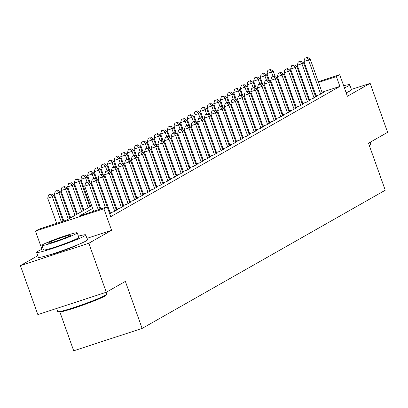 <?xml version="1.0" encoding="UTF-8"?>
<svg xmlns="http://www.w3.org/2000/svg" width="408" height="408" viewBox="0 0 408 408"><rect width="100%" height="100%" fill="white"/><g stroke="black" fill="none" stroke-linecap="round" stroke-linejoin="round"><path stroke-width="0.61" d="M49.149 254.975A16.264 1.112 -19.6 0 0 63.623 250.563A16.264 1.112 -19.6 0 0 77.622 244.836M59.894 312.028L73.695 350.778L142.122 328.43L385.249 190.23L368.5 143.193L387.6 132.335L370.153 83.339L351.426 89.454M142.122 328.43L125.373 281.392L106.274 292.25L37.847 314.594L20.4 265.598L88.827 243.25L111.578 230.316L103.902 208.758L35.476 231.106L38.796 229.22L66.54 220.157L91.724 205.841M37.786 255.714L20.4 265.598M41.942 249.263L35.476 231.106M106.274 292.25L88.827 243.25M315.394 96.084L319.51 94.743L323.493 92.478L322.244 92.886M308.754 99.863L312.865 98.517L316.853 96.252L315.598 96.66M302.109 103.637L306.224 102.296L310.207 100.026L308.958 100.439M295.469 107.416L299.579 106.07L303.567 103.805L302.313 104.213M288.823 111.19L292.939 109.844L296.922 107.579L295.673 107.987M282.183 114.964L286.294 113.623L290.282 111.358L289.027 111.767M275.538 118.743L279.653 117.397L283.637 115.133L282.387 115.541M268.892 122.517L273.008 121.176L276.996 118.907L275.742 119.32M262.252 126.296L266.368 124.95L270.351 122.686L269.101 123.094M255.607 130.07L259.723 128.724L263.711 126.46L262.456 126.868M248.967 133.844L253.082 132.503L257.065 130.239L255.816 130.647M242.321 137.624L246.437 136.277L250.425 134.013L249.171 134.421M235.681 141.398L239.797 140.056L243.78 137.787L242.531 138.2M229.036 145.171L233.152 143.83L237.14 141.566L235.885 141.974M222.396 148.951L226.511 147.604L230.494 145.34L229.245 145.748M215.75 152.725L219.866 151.383L223.854 149.119L222.6 149.527M209.11 156.504L213.221 155.157L217.209 152.893L215.954 153.301M202.465 160.278L206.581 158.936L210.564 156.667L209.314 157.08M195.825 164.052L199.935 162.71L203.924 160.446L202.669 160.854M189.179 167.831L193.295 166.484L197.278 164.22L196.029 164.628M182.539 171.605L186.65 170.264L190.638 167.999L189.383 168.407M175.894 175.384L180.01 174.037L183.993 171.773L182.743 172.181M169.254 179.158L173.364 177.817L177.352 175.547L176.098 175.96M162.608 182.932L166.724 181.591L170.707 179.326L169.458 179.734M155.968 186.711L160.079 185.365L164.067 183.1L162.812 183.508M149.323 190.485L153.439 189.144L157.422 186.879L156.172 187.287M142.678 194.264L146.793 192.918L150.781 190.653L149.527 191.061M136.037 198.038L140.153 196.697L144.136 194.427L142.887 194.835M129.392 201.812L133.508 200.471L137.496 198.206L136.241 198.614M122.752 205.591L126.868 204.245L130.851 201.98L129.601 202.388M116.107 209.365L120.222 208.024L124.211 205.754L122.956 206.167M109.466 213.144L113.582 211.798L117.565 209.534L116.316 209.941M105.442 207.453L95.957 180.81L97.619 179.867L109.762 213.971L110.925 213.308L109.67 213.716M92.647 208.447L79.483 215.929L107.222 206.871L110.711 216.674L339.895 86.399L322.014 92.239M315.598 94.33L314.859 94.574M308.708 97.415L308.02 97.808M302.068 101.189L301.379 101.582M295.423 104.968L294.734 105.361M288.782 108.742L288.094 109.135M282.137 112.516L281.449 112.909M275.497 116.295L274.803 116.688M268.852 120.069L268.163 120.462M262.211 123.848L261.518 124.241M255.566 127.622L254.878 128.015M248.926 131.396L248.232 131.789M242.281 135.175L241.592 135.568M235.64 138.95L234.947 139.342M228.995 142.729L228.307 143.116M222.355 146.503L221.661 146.895M215.71 150.277L215.021 150.669M209.064 154.056L208.376 154.448M202.424 157.83L201.736 158.222M195.779 161.609L195.09 161.996M189.139 165.383L188.45 165.776M182.493 169.157L181.805 169.549M175.853 172.936L175.165 173.329M169.208 176.71L168.519 177.103M162.568 180.489L161.879 180.877M155.922 184.263L155.234 184.656M149.282 188.037L148.594 188.43M142.637 191.816L141.948 192.209M135.997 195.59L135.303 195.983M129.351 199.364L128.663 199.757M122.711 203.143L122.017 203.536M116.066 206.917L115.377 207.31M109.426 210.696L108.732 211.089M110.119 212.65L109.431 213.042M116.764 208.871L116.071 209.263M123.405 205.096L122.716 205.489M130.05 201.317L129.356 201.71M136.69 197.543L136.002 197.936M143.335 193.769L142.642 194.162M149.976 189.99L149.287 190.383M156.621 186.216L155.927 186.609M163.261 182.437L162.573 182.83M169.906 178.663L169.213 179.056M176.547 174.889L175.858 175.282M183.192 171.11L182.498 171.503M189.832 167.336L189.144 167.729M196.477 163.557L195.789 163.95M203.118 159.783L202.429 160.176M209.763 156.009L209.075 156.402M216.403 152.23L215.715 152.623M223.049 148.456L222.36 148.849M229.689 144.682L229 145.07M236.334 140.903L235.645 141.296M242.974 137.129L242.286 137.522M249.619 133.35L248.931 133.742M256.265 129.576L255.571 129.968M262.905 125.802L262.216 126.189M269.55 122.023L268.857 122.415M276.19 118.249L275.502 118.641M282.836 114.469L282.142 114.862M289.476 110.696L288.788 111.088M296.121 106.922L295.428 107.309M302.762 103.142L302.073 103.535M309.407 99.368L308.713 99.761M316.047 95.589L315.358 95.982M318.265 81.717L339.726 74.71L347.402 96.268L370.153 83.339M339.726 74.71L336.401 76.597L318.52 82.436M339.895 86.399L336.401 76.597M107.222 206.871L103.902 208.758M282.489 93.401L283.234 93.162M289.644 91.066L290.389 90.821M296.8 88.73L297.544 88.485M303.955 86.394L304.7 86.149M311.11 84.053L311.855 83.813M290.644 91.545L289.899 91.785M283.489 93.881L282.744 94.121M97.675 202.46L98.364 202.067M104.315 198.686L105.009 198.293M110.961 194.907L111.649 194.514M117.601 191.133L118.294 190.74M124.246 187.354L124.935 186.961M130.886 183.58L131.58 183.187M137.532 179.806L138.22 179.413M144.172 176.026L144.865 175.634M150.817 172.252L151.506 171.86M157.463 168.473L158.151 168.081M164.103 164.699L164.791 164.307M170.748 160.925L171.436 160.533M177.388 157.146L178.077 156.754M184.034 153.372L184.722 152.98M190.674 149.593L191.362 149.206M197.319 145.819L198.007 145.427M203.959 142.045L204.648 141.653M210.605 138.266L211.293 137.873M217.245 134.492L217.938 134.099M223.89 130.713L224.579 130.325M230.53 126.939L231.224 126.546M237.175 123.165L237.864 122.772M243.816 119.386L244.509 118.993M250.461 115.612L251.149 115.219M257.101 111.833L257.795 111.445M263.746 108.059L264.435 107.666M270.387 104.285L271.08 103.892M277.032 100.506L277.72 100.113M283.677 96.732L284.366 96.339M290.317 92.958L291.006 92.565M305.22 87.613L304.531 88.006M298.58 91.392L297.886 91.785M291.934 95.166L291.246 95.559M285.294 98.945L284.6 99.333M278.649 102.719L277.96 103.112M272.009 106.493L271.315 106.886M265.363 110.272L264.675 110.665M258.718 114.046L258.029 114.439M252.078 117.825L251.389 118.213M245.432 121.599L244.744 121.992M238.792 125.373L238.104 125.766M232.147 129.152L231.458 129.545M225.507 132.926L224.818 133.319M218.861 136.706L218.173 137.093M212.221 140.48L211.533 140.872M205.576 144.254L204.887 144.646M198.936 148.033L198.247 148.425M192.29 151.807L191.602 152.199M185.65 155.581L184.957 155.973M179.005 159.36L178.316 159.752M172.365 163.134L171.671 163.526M165.719 166.913L165.031 167.305M159.079 170.687L158.386 171.079M152.434 174.461L151.745 174.854M145.794 178.24L145.1 178.633M139.148 182.014L138.46 182.407M132.508 185.793L131.815 186.186M125.863 189.567L125.174 189.96M119.218 193.341L118.529 193.734M112.577 197.12L111.889 197.513M105.932 200.894L105.244 201.287M99.292 204.673L98.603 205.066M312.11 84.532L311.365 84.777M111.578 230.316L86.95 238.364M98.287 209.789L89.311 184.589L90.974 183.646L100.077 209.207M93.667 211.298L84.691 186.099L89.311 184.589L87.516 182.208L88.184 181.83L85.67 182.815L87.516 182.208M85.67 182.815L84.691 186.099M90.974 183.646L88.184 181.83M63.087 221.284L53.989 195.723L52.326 196.666L47.7 198.176L56.676 223.38M50.531 194.29L48.68 194.891L50.531 194.29L52.326 196.666L61.302 221.87M51.194 193.912L53.989 195.723M47.7 198.176L48.68 194.891M106.769 294.214L106.391 295.01A25.439 1.739 160.4 0 1 105.004 296.045A25.439 1.739 160.4 0 1 79.427 306.311A25.439 1.739 160.4 0 1 58.568 312.038L57.773 311.661A26.066 1.78 -19.6 0 0 79.147 305.791A26.066 1.78 -19.6 0 0 105.351 295.275A26.066 1.78 -19.6 0 0 106.769 294.214A26.066 1.78 -19.6 0 0 106.789 294.081L106.151 292.291M56.574 308.479L57.676 311.569A26.066 1.78 -19.6 0 0 57.773 311.661M43.059 248.768A26.066 1.78 -19.6 0 0 38.041 251.185A26.066 1.78 -19.6 0 0 36.598 252.379A26.066 1.78 -19.6 0 0 57.237 246.891A26.066 1.78 -19.6 0 0 84.272 236.084A26.066 1.78 -19.6 0 0 85.711 234.891A26.066 1.78 -19.6 0 0 78.423 236.176M36.598 252.379L38.342 257.28A26.066 1.78 -19.6 0 0 58.982 251.792A26.066 1.78 -19.6 0 0 86.017 240.985A26.066 1.78 -19.6 0 0 87.455 239.792L85.711 234.891M77.229 232.83L78.836 237.339A18.768 1.28 160.4 0 1 77.801 238.201A18.768 1.28 160.4 0 1 58.334 245.978A18.768 1.28 160.4 0 1 43.477 249.931L41.871 245.422A18.768 1.28 -19.6 0 0 56.727 241.47A18.768 1.28 -19.6 0 0 76.194 233.692A18.768 1.28 -19.6 0 0 77.229 232.83A18.768 1.28 -19.6 0 0 62.373 236.783A18.768 1.28 -19.6 0 0 42.906 244.565A18.768 1.28 -19.6 0 0 41.871 245.422M70.278 235.625A12.097 0.826 -19.6 0 0 70.946 235.069A12.097 0.826 -19.6 0 0 61.368 237.619A12.097 0.826 -19.6 0 0 48.822 242.632A12.097 0.826 -19.6 0 0 48.154 243.183A12.097 0.826 -19.6 0 0 57.732 240.638A12.097 0.826 -19.6 0 0 70.278 235.625M369.24 145.268A26.066 1.78 -19.6 0 0 369.403 145.177A26.066 1.78 -19.6 0 0 370.826 144.121A26.066 1.78 -19.6 0 0 370.841 143.983L370.214 142.219M344.423 87.909A26.066 1.78 -19.6 0 0 348.325 85.991A26.066 1.78 -19.6 0 0 349.768 84.798A26.066 1.78 -19.6 0 0 343.658 85.757M346.168 92.81A26.066 1.78 -19.6 0 0 350.074 90.892A26.066 1.78 -19.6 0 0 351.512 89.694L349.768 84.798M370.826 144.121L370.444 144.916A25.439 1.739 160.4 0 1 369.408 145.743M100.822 208.962L91.331 182.32L95.957 180.81L94.161 178.434L94.824 178.056L92.31 179.036L94.161 178.434M92.31 179.036L91.331 182.32M97.619 179.867L94.824 178.056M114.745 211.14L102.602 177.036L104.259 176.093L116.402 210.191M110.211 212.899L97.976 178.546L102.602 177.036L100.802 174.66L101.47 174.282L98.955 175.261L100.802 174.66M98.955 175.261L97.976 178.546M104.259 176.093L101.47 174.282M121.385 207.361L109.242 173.257L110.905 172.314L123.048 206.417M116.851 209.126L104.616 174.772L109.242 173.257L107.447 170.881L108.11 170.503L105.596 171.488L107.447 170.881M105.596 171.488L104.616 174.772M110.905 172.314L108.11 170.503M128.03 203.587L115.887 169.483L117.545 168.54L129.688 202.643M123.497 205.346L111.262 170.993L115.887 169.483L114.087 167.107L114.755 166.729L112.241 167.708L114.087 167.107M112.241 167.708L111.262 170.993M117.545 168.54L114.755 166.729M69.977 218.204L60.629 191.949L58.971 192.892L54.346 194.402L63.832 221.044M57.171 190.511L55.325 191.117L57.171 190.511L58.971 192.892L68.32 219.147M57.839 190.133L60.629 191.949M54.346 194.402L55.325 191.117M76.622 214.424L67.274 188.17L65.612 189.113L60.986 190.623L70.671 217.811M63.816 186.736L61.965 187.338L63.816 186.736L65.612 189.113L74.96 215.368M64.479 186.359L67.274 188.17M60.986 190.623L61.965 187.338M83.263 210.65L73.914 184.396L72.257 185.339L67.631 186.849L77.311 214.032M70.457 182.963L68.61 183.564L70.457 182.963L72.257 185.339L81.605 211.594M71.125 182.585L73.914 184.396M67.631 186.849L68.61 183.564M89.908 206.876L80.56 180.617L78.897 181.565L74.276 183.075L83.956 210.258M77.102 179.183L75.251 179.79L77.102 179.183L78.897 181.565L88.245 207.82M77.765 178.806L80.56 180.617M74.276 183.075L75.251 179.79M134.671 199.808L122.528 165.709L124.19 164.766L136.333 198.864M130.137 201.572L117.907 167.219L122.528 165.709L120.732 163.328L121.395 162.95L118.881 163.934L120.732 163.328M118.881 163.934L117.907 167.219M124.19 164.766L121.395 162.95M89.214 182.504L87.2 176.843L85.542 177.786L80.917 179.296L90.596 206.484M83.742 175.409L81.896 176.011L83.742 175.409L85.542 177.786L87.108 182.182M84.41 175.032L87.2 176.843M80.917 179.296L81.896 176.011M141.316 196.034L129.173 161.93L130.83 160.987L142.973 195.09M136.782 197.793L124.547 163.44L129.173 161.93L127.373 159.554L128.041 159.176L125.526 160.155L127.373 159.554M125.526 160.155L124.547 163.44M130.83 160.987L128.041 159.176M95.86 178.73L93.845 173.069L92.183 174.012L87.562 175.522L90.296 183.202M90.387 171.63L88.536 172.237L90.387 171.63L92.183 174.012L93.748 178.408M91.05 171.253L93.845 173.069M87.562 175.522L88.536 172.237M147.956 192.26L135.813 158.156L137.476 157.213L149.619 191.311M143.422 194.019L131.192 159.666L135.813 158.156L134.018 155.779L134.681 155.402L132.166 156.381L134.018 155.779M132.166 156.381L131.192 159.666M137.476 157.213L134.681 155.402M102.505 174.95L100.485 169.289L98.828 170.233L94.202 171.743L96.941 179.428M97.033 167.856L95.181 168.458L97.033 167.856L98.828 170.233L100.394 174.629M97.696 167.479L100.485 169.289M94.202 171.743L95.181 168.458M154.601 188.481L142.458 154.382L144.116 153.434L156.259 187.537M150.067 190.245L137.833 155.892L142.458 154.382L140.658 152L141.326 151.623L138.812 152.607L140.658 152M138.812 152.607L137.833 155.892M144.116 153.434L141.326 151.623M109.145 171.176L107.131 165.515L105.468 166.459L100.847 167.969L103.581 175.649M103.673 164.082L101.822 164.684L103.673 164.082L105.468 166.459L107.034 170.855M104.336 163.705L107.131 165.515M100.847 167.969L101.822 164.684M161.242 184.707L149.099 150.603L150.761 149.66L162.904 183.763M156.708 186.466L144.478 152.113L149.099 150.603L147.303 148.226L147.966 147.849L145.452 148.828L147.303 148.226M145.452 148.828L144.478 152.113M150.761 149.66L147.966 147.849M115.79 167.397L113.771 161.736L112.113 162.685L107.488 164.195L110.226 171.875M110.318 160.303L108.467 160.91L110.318 160.303L112.113 162.685L113.679 167.081M110.981 159.926L113.771 161.736M107.488 164.195L108.467 160.91M167.887 180.928L155.744 146.829L157.401 145.886L169.544 179.984M163.353 182.692L151.118 148.339L155.744 146.829L153.949 144.447L154.612 144.07L152.097 145.054L153.949 144.447M152.097 145.054L151.118 148.339M157.401 145.886L154.612 144.07M122.431 163.623L120.416 157.962L118.754 158.906L114.133 160.415L116.867 168.101M116.958 156.529L115.107 157.131L116.958 156.529L118.754 158.906L120.319 163.302M117.621 156.152L120.416 157.962M114.133 160.415L115.107 157.131M174.527 177.154L162.384 143.05L164.047 142.106L176.19 176.21M169.993 178.913L157.763 144.559L162.384 143.05L160.589 140.673L161.252 140.296L158.738 141.275L160.589 140.673M158.738 141.275L157.763 144.559M164.047 142.106L161.252 140.296M129.076 159.849L127.056 154.188L125.399 155.132L120.773 156.641L123.512 164.322M123.604 152.75L121.752 153.357L123.604 152.75L125.399 155.132L126.965 159.528M124.267 152.373L127.056 154.188M120.773 156.641L121.752 153.357M181.172 173.38L169.029 139.276L170.687 138.332L182.83 172.436M176.639 175.139L164.404 140.786L169.029 139.276L167.234 136.899L167.897 136.522L165.383 137.501L167.234 136.899M165.383 137.501L164.404 140.786M170.687 138.332L167.897 136.522M135.716 156.07L133.702 150.409L132.039 151.353L127.418 152.862L130.152 160.548M130.244 148.976L128.398 149.583L130.244 148.976L132.039 151.353L133.605 155.749M130.907 148.599L133.702 150.409M127.418 152.862L128.398 149.583M187.813 169.601L175.669 135.502L177.332 134.553L189.475 168.657M183.279 171.365L171.049 137.011L175.669 135.502L173.874 133.12L174.537 132.743L172.023 133.727L173.874 133.12M172.023 133.727L171.049 137.011M177.332 134.553L174.537 132.743M142.361 152.296L140.342 146.635L138.684 147.579L134.059 149.088L136.797 156.769M136.889 145.202L135.038 145.804L136.889 145.202L138.684 147.579L140.25 151.975M137.552 144.825L140.342 146.635M134.059 149.088L135.038 145.804M194.458 165.826L182.315 131.723L183.972 130.779L196.115 164.883M189.924 167.586L177.689 133.232L182.315 131.723L180.52 129.346L181.183 128.969L178.668 129.948L180.52 129.346M178.668 129.948L177.689 133.232M183.972 130.779L181.183 128.969M149.002 148.517L146.987 142.861L145.325 143.805L140.704 145.314L143.438 152.995M143.529 141.423L141.683 142.03L143.529 141.423L145.325 143.805L146.89 148.201M144.192 141.046L146.987 142.861M140.704 145.314L141.683 142.03M201.098 162.047L188.955 127.949L190.618 127.005L202.761 161.104M196.564 163.812L184.334 129.458L188.955 127.949L187.16 125.567L187.823 125.19L185.314 126.174L187.16 125.567M185.314 126.174L184.334 129.458M190.618 127.005L187.823 125.19M155.647 144.743L153.632 139.082L151.97 140.026L147.344 141.535L150.083 149.221M150.175 137.649L148.323 138.251L150.175 137.649L151.97 140.026L153.536 144.422M150.838 137.272L153.632 139.082M147.344 141.535L148.323 138.251M207.743 158.273L195.6 124.17L197.258 123.226L209.406 157.33M203.209 160.033L190.975 125.679L195.6 124.17L193.805 121.793L194.468 121.416L191.954 122.395L193.805 121.793M191.954 122.395L190.975 125.679M197.258 123.226L194.468 121.416M162.287 140.969L160.273 135.308L158.61 136.252L153.989 137.761L156.723 145.442M156.815 133.875L154.969 134.477L156.815 133.875L158.61 136.252L160.176 140.648M157.478 133.493L160.273 135.308M153.989 137.761L154.969 134.477M214.384 154.499L202.24 120.396L203.903 119.452L216.046 153.556M209.85 156.259L197.62 121.905L202.24 120.396L200.445 118.019L201.108 117.642L198.599 118.621L200.445 118.019M198.599 118.621L197.62 121.905M203.903 119.452L201.108 117.642M168.932 137.19L166.918 131.529L165.255 132.472L160.63 133.982L163.368 141.668M163.46 130.096L161.609 130.703L163.46 130.096L165.255 132.472L166.821 136.869M164.123 129.719L166.918 131.529M160.63 133.982L161.609 130.703M221.029 150.72L208.886 116.622L210.548 115.673L222.691 149.777M216.495 152.485L204.26 118.131L208.886 116.622L207.091 114.24L207.754 113.863L205.239 114.847L207.091 114.24M205.239 114.847L204.26 118.131M210.548 115.673L207.754 113.863M175.573 133.416L173.558 127.755L171.895 128.698L167.275 130.208L170.009 137.889M170.1 126.322L168.254 126.924L170.1 126.322L171.895 128.698L173.461 133.095M170.768 125.944L173.558 127.755M167.275 130.208L168.254 126.924M227.669 146.946L215.526 112.843L217.189 111.899L229.332 146.003M223.135 148.706L210.905 114.352L215.526 112.843L213.731 110.466L214.399 110.089L211.885 111.068L213.731 110.466M211.885 111.068L210.905 114.352M217.189 111.899L214.399 110.089M182.218 129.637L180.203 123.981L178.541 124.924L173.915 126.434L176.654 134.115M176.746 122.543L174.894 123.15L176.746 122.543L178.541 124.924L180.106 129.321M177.409 122.165L180.203 123.981M173.915 126.434L174.894 123.15M234.314 143.167L222.171 109.069L223.834 108.125L235.977 142.224M229.781 144.932L217.546 110.578L222.171 109.069L220.376 106.687L221.039 106.309L218.525 107.294L220.376 106.687M218.525 107.294L217.546 110.578M223.834 108.125L221.039 106.309M188.858 125.863L186.844 120.202L185.181 121.145L180.56 122.655L183.294 130.341M183.386 118.769L181.54 119.371L183.386 118.769L185.181 121.145L186.747 125.542M184.054 118.391L186.844 120.202M180.56 122.655L181.54 119.371M240.96 139.393L228.811 105.289L230.474 104.346L242.617 138.45M236.426 141.158L224.191 106.799L228.811 105.289L227.016 102.913L227.684 102.536L225.17 103.52L227.016 102.913M225.17 103.52L224.191 106.799M230.474 104.346L227.684 102.536M195.503 122.089L193.489 116.428L191.826 117.371L187.201 118.881L189.939 126.562M190.031 114.995L188.18 115.597L190.031 114.995L191.826 117.371L193.392 121.768M190.694 114.617L193.489 116.428M187.201 118.881L188.18 115.597M247.6 135.619L235.457 101.516L237.119 100.572L249.263 134.676M243.066 137.379L230.831 103.025L235.457 101.516L233.662 99.139L234.325 98.761L231.81 99.741L233.662 99.139M231.81 99.741L230.831 103.025M237.119 100.572L234.325 98.761M202.144 118.31L200.129 112.649L198.472 113.592L193.846 115.107L196.579 122.788M196.671 111.216L194.825 111.823L196.671 111.216L198.472 113.592L200.037 117.994M197.339 110.838L200.129 112.649M193.846 115.107L194.825 111.823M254.245 131.84L242.102 97.742L243.76 96.793L255.903 130.897M249.711 133.605L237.476 99.251L242.102 97.742L240.302 95.36L240.97 94.982L238.456 95.967L240.302 95.36M238.456 95.967L237.476 99.251M243.76 96.793L240.97 94.982M208.789 114.536L206.774 108.875L205.112 109.818L200.491 111.328L203.225 119.014M203.317 107.442L201.465 108.043L203.317 107.442L205.112 109.818L206.678 114.215M203.98 107.064L206.774 108.875M200.491 111.328L201.465 108.043M260.885 128.066L248.742 93.962L250.405 93.019L262.548 127.123M256.351 129.826L244.122 95.472L248.742 93.962L246.947 91.586L247.61 91.208L245.096 92.188L246.947 91.586M245.096 92.188L244.122 95.472M250.405 93.019L247.61 91.208M215.429 110.757L213.415 105.101L211.757 106.044L207.131 107.554L209.865 115.234M209.957 103.663L208.111 104.269L209.957 103.663L211.757 106.044L213.323 110.441M210.625 103.285L213.415 105.101M207.131 107.554L208.111 104.269M267.531 124.287L255.388 90.188L257.045 89.245L269.188 123.344M262.997 126.052L250.762 91.698L255.388 90.188L253.587 87.812L254.255 87.429L251.741 88.414L253.587 87.812M251.741 88.414L250.762 91.698M257.045 89.245L254.255 87.429M274.171 120.513L262.028 86.409L263.69 85.466L275.834 119.569M269.637 122.278L257.407 87.919L262.028 86.409L260.233 84.033L260.896 83.655L258.381 84.64L260.233 84.033M258.381 84.64L257.407 87.919M263.69 85.466L260.896 83.655M280.816 116.739L268.673 82.635L270.331 81.692L282.474 115.796M276.282 118.498L264.047 84.145L268.673 82.635L266.873 80.259L267.541 79.881L265.027 80.861L266.873 80.259M265.027 80.861L264.047 84.145M270.331 81.692L267.541 79.881M222.074 106.983L220.06 101.322L218.397 102.265L213.777 103.775L216.51 111.461M216.602 99.889L214.751 100.49L216.602 99.889L218.397 102.265L219.963 106.661M217.265 99.511L220.06 101.322M213.777 103.775L214.751 100.49M228.72 103.209L226.7 97.548L225.043 98.491L220.417 100.001L223.151 107.681M223.242 96.115L221.396 96.716L223.242 96.115L225.043 98.491L226.608 102.887M223.91 95.737L226.7 97.548M220.417 100.001L221.396 96.716M235.36 99.43L233.345 93.769L231.683 94.712L227.062 96.227L229.796 103.907M229.888 92.336L228.036 92.942L229.888 92.336L231.683 94.712L233.249 99.113M230.551 91.958L233.345 93.769M227.062 96.227L228.036 92.942M287.456 112.96L275.313 78.861L276.976 77.918L289.119 112.016M282.923 114.724L270.693 80.371L275.313 78.861L273.518 76.48L274.181 76.102L271.667 77.087L273.518 76.48M271.667 77.087L270.693 80.371M276.976 77.918L274.181 76.102M242.005 95.656L239.986 89.995L238.328 90.938L233.702 92.448L236.441 100.133M236.533 88.562L234.682 89.163L236.533 88.562L238.328 90.938L239.894 95.334M237.196 88.184L239.986 89.995M233.702 92.448L234.682 89.163M294.102 109.186L281.959 75.082L283.616 74.139L295.759 108.242M289.568 110.945L277.333 76.592L281.959 75.082L280.163 72.706L280.826 72.328L278.312 73.307L280.163 72.706M278.312 73.307L277.333 76.592M283.616 74.139L280.826 72.328M248.645 91.882L246.631 86.221L244.968 87.164L240.348 88.674L243.081 96.354M243.173 84.782L241.322 85.389L243.173 84.782L244.968 87.164L246.534 91.56M243.836 84.405L246.631 86.221M240.348 88.674L241.322 85.389M300.742 105.412L288.599 71.308L290.261 70.365L302.405 104.463M296.208 107.171L283.978 72.818L288.599 71.308L286.804 68.932L287.467 68.554L284.952 69.533L286.804 68.932M284.952 69.533L283.978 72.818M290.261 70.365L287.467 68.554M255.291 88.103L253.271 82.442L251.614 83.385L246.988 84.895L249.727 92.58M249.818 81.008L247.967 81.61L249.818 81.008L251.614 83.385L253.179 87.781M250.481 80.631L253.271 82.442M246.988 84.895L247.967 81.61M307.387 101.633L295.244 67.529L296.902 66.586L309.045 100.689M302.853 103.397L290.618 69.044L295.244 67.529L293.449 65.153L294.112 64.775L291.598 65.759L293.449 65.153M291.598 65.759L290.618 69.044M296.902 66.586L294.112 64.775M261.931 84.329L259.916 78.668L258.254 79.611L253.633 81.121L256.367 88.801M256.459 77.234L254.607 77.836L256.459 77.234L258.254 79.611L259.82 84.007M257.122 76.857L259.916 78.668M253.633 81.121L254.607 77.836M314.027 97.859L301.884 63.755L303.547 62.812L315.69 96.915M309.494 99.618L297.264 65.265L301.884 63.755L300.089 61.378L300.752 61.001L298.238 61.98L300.089 61.378M298.238 61.98L297.264 65.265M303.547 62.812L300.752 61.001M268.576 80.549L266.557 74.888L264.899 75.837L260.273 77.347L263.012 85.027M263.104 73.455L261.253 74.062L263.104 73.455L264.899 75.837L266.465 80.233M263.767 73.078L266.557 74.888M260.273 77.347L261.253 74.062M320.673 94.08L308.53 59.981L310.187 59.038L322.33 93.136M316.139 95.844L303.904 61.491L308.53 59.981L306.734 57.599L307.397 57.222L304.883 58.206L306.734 57.599M304.883 58.206L303.904 61.491M310.187 59.038L307.397 57.222M275.216 76.775L273.202 71.114L271.539 72.058L266.919 73.567L269.652 81.253M269.744 69.681L267.898 70.283L269.744 69.681L271.539 72.058L273.105 76.454M270.407 69.304L273.202 71.114M266.919 73.567L267.898 70.283"/></g></svg>
